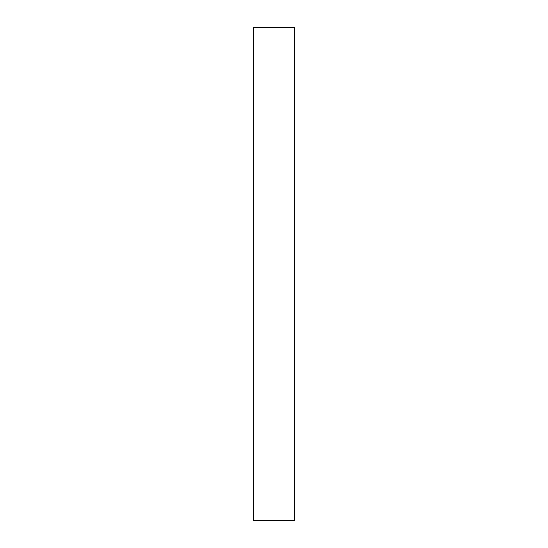 <?xml version="1.0" encoding="UTF-8"?>
<svg xmlns="http://www.w3.org/2000/svg" width="548" height="548" viewBox="0 0 548 548"><rect width="100%" height="100%" fill="white"/><g stroke="black" fill="none" stroke-linecap="round" stroke-linejoin="round"><path stroke-width="0.82" d="M294.776 520.6L253.224 520.6L253.224 27.4L294.776 27.4L294.776 520.6"/></g></svg>
